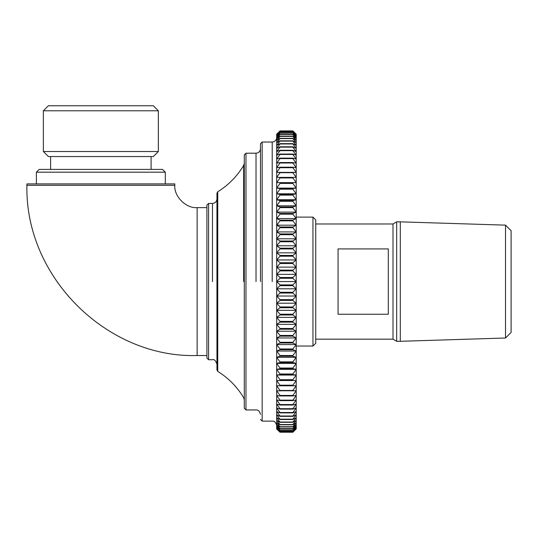 <?xml version="1.0" encoding="UTF-8"?>
<svg xmlns="http://www.w3.org/2000/svg" width="538" height="538" viewBox="0 0 538 538"><rect width="100%" height="100%" fill="white"/><g stroke="black" fill="none" stroke-linecap="round" stroke-linejoin="round"><path stroke-width="0.81" d="M280.022 432.222L276.673 428.752L280.022 431.9L292.86 431.9L296.209 428.752L292.86 432.222L280.022 432.222L292.86 432.243L296.209 428.927L296.209 428.221L292.86 431.839L280.022 431.839L276.673 428.221L280.022 431.194L292.86 431.194L296.209 428.221L296.209 427.333L292.86 431.099L280.022 431.099L276.673 427.333L280.022 430.124L292.86 430.124L296.209 427.333L296.209 426.096L292.86 429.996L280.022 429.996L276.673 426.096L280.022 428.699L292.86 428.699L296.209 426.096L296.209 424.516L292.86 428.53L280.022 428.53L276.673 424.516L280.022 426.923L292.86 426.923L296.209 424.516L296.209 422.586L292.86 426.715L280.022 426.715L276.673 422.586L280.022 424.791L292.86 424.791L296.209 422.586L296.209 420.319L292.86 424.549L280.022 424.549L276.673 420.319L280.022 422.317L292.86 422.317L296.209 420.319L296.209 417.71L292.86 422.041L280.022 422.041L276.673 417.71L280.022 419.505L292.86 419.505L296.209 417.71L296.209 414.785L292.86 419.196L280.022 419.196L276.673 414.785L280.022 416.358L292.86 416.358L296.209 414.785L296.209 411.53L292.86 416.015L280.022 416.015L276.673 411.53L280.022 412.888L292.86 412.888L296.209 411.53L296.209 407.965L292.86 412.511L280.022 412.511L276.673 407.965L280.022 409.102L292.86 409.102L296.209 407.965L296.209 404.099L292.86 408.692L280.022 408.692L276.673 404.099L280.022 405.013L292.86 405.013L296.209 404.099L296.209 399.929L292.86 404.563L280.022 404.563L276.673 399.929L280.022 400.622L292.86 400.622L296.209 399.929L296.209 395.484L292.86 400.144L280.022 400.144L276.673 395.484L280.022 395.941L292.86 395.941L296.209 395.484L296.209 390.756L292.86 395.437L280.022 395.437L276.673 390.756L296.209 390.756L296.209 385.773L292.86 390.454L280.022 390.454L276.673 385.773L296.209 385.773L296.209 380.534L292.86 385.215L280.022 385.215L276.673 380.534L296.209 380.534L296.209 375.053L292.86 379.72L280.022 379.72L276.673 375.053L296.209 375.053L296.209 369.357L292.86 373.991L280.022 373.991L276.673 369.357L296.209 369.357L296.209 363.439L292.86 368.039L280.022 368.039L276.673 363.439L296.209 363.439L296.209 357.333L292.86 361.872L280.022 361.872L276.673 357.333L296.209 357.333L296.209 351.038L292.86 355.524L280.022 355.524L276.673 351.038L296.209 351.038L296.209 344.576L292.86 348.987L280.022 348.987L276.673 344.576L296.209 344.576L296.209 337.965L292.86 342.296L280.022 342.296L276.673 337.965L296.209 337.965L296.209 331.22L292.86 335.456L280.022 335.456L276.673 331.22L296.209 331.22L296.209 324.353L292.86 328.483L280.022 328.483L276.673 324.353L296.209 324.353L296.209 317.38L292.86 321.401L280.022 321.401L276.673 317.38L296.209 317.38L296.209 310.325L292.86 314.219L280.022 314.219L276.673 310.325L296.209 310.325L296.209 303.197L292.86 306.963L280.022 306.963L276.673 303.197L296.209 303.197L296.209 296.021L292.86 299.639L280.022 299.639L276.673 296.021L296.209 296.021L296.209 288.805L292.86 292.275L280.022 292.275L276.673 288.805L296.209 288.805L296.209 281.576L292.86 284.891L280.022 284.891L276.673 281.576L296.209 281.576L296.209 274.346L292.86 277.494L280.022 277.494L276.673 274.346L296.209 274.346L296.209 267.13L292.86 270.103L280.022 270.103L276.673 267.13L296.209 267.13L296.209 259.955L292.86 262.746L280.022 262.746L276.673 259.955L296.209 259.955L296.209 252.826L292.86 255.429L280.022 255.429L276.673 252.826L296.209 252.826L296.209 245.772L292.86 248.179L280.022 248.179L276.673 245.772L296.209 245.772L296.209 238.805L292.86 241.011L280.022 241.011L276.673 238.805L296.209 238.805L296.209 231.932L292.86 233.936L280.022 233.936L276.673 231.932L296.209 231.932L296.209 225.187L292.86 226.982L280.022 226.982L276.673 225.187L296.209 225.187L296.209 218.576L292.86 220.156L280.022 220.156L276.673 218.576L296.209 218.576L296.209 212.113L292.86 213.472L280.022 213.472L276.673 212.113L296.209 212.113L296.209 205.825L292.86 206.962L280.022 206.962L276.673 205.825L296.209 205.825L296.209 199.712L292.86 200.627L280.022 200.627L276.673 199.712L296.209 199.712L296.209 193.801L292.86 194.487L280.022 194.487L276.673 193.801L296.209 193.801L296.209 188.098L292.86 188.556L280.022 188.556L276.673 188.098L296.209 188.098L296.209 182.617L276.673 182.617L296.209 182.617L296.209 177.385L276.673 177.385L280.022 172.698L292.86 172.698L296.209 177.385L296.209 172.395L276.673 172.395L280.022 167.715L292.86 167.715L296.209 172.395L296.209 167.674L292.86 167.21L280.022 167.21L276.673 167.674L280.022 163.007L292.86 163.007L296.209 167.674L296.209 163.222L292.86 162.537L280.022 162.537L276.673 163.222L280.022 158.589L292.86 158.589L296.209 163.222L296.209 159.06L292.86 158.145L280.022 158.145L276.673 159.06L280.022 154.46L292.86 154.46L296.209 159.06L296.209 155.186L292.86 154.05L280.022 154.05L276.673 155.186L280.022 150.647L292.86 150.647L296.209 155.186L296.209 151.622L292.86 150.263L280.022 150.263L276.673 151.622L280.022 147.143L292.86 147.143L296.209 151.622L296.209 148.374L292.86 146.793L280.022 146.793L276.673 148.374L280.022 143.962L292.86 143.962L296.209 148.374L296.209 145.442L292.86 143.646L280.022 143.646L276.673 145.442L280.022 141.111L292.86 141.111L296.209 145.442L296.209 142.839L292.86 140.835L280.022 140.835L276.673 142.839L280.022 138.602L292.86 138.602L296.209 142.839L296.209 140.566L292.86 138.36L280.022 138.36L276.673 140.566L280.022 136.437L292.86 136.437L296.209 140.566L296.209 138.643L292.86 136.228L280.022 136.228L276.673 138.643L280.022 134.621L292.86 134.621L296.209 138.643L296.209 137.055L292.86 134.453L280.022 134.453L276.673 137.055L280.022 133.162L292.86 133.162L296.209 137.055L296.209 135.818L292.86 133.027L280.022 133.027L276.673 135.818L280.022 132.059L292.86 132.059L296.209 135.818L296.209 134.93L292.86 131.958L280.022 131.958L276.673 134.93L280.022 131.312L292.86 131.312L296.209 134.93L296.209 134.399L292.86 131.252L280.022 131.252L276.673 134.399L280.022 130.929L292.86 130.929L296.209 134.224L292.86 130.909L280.022 130.909L276.673 134.224L276.673 182.617L280.022 177.944L292.86 177.944L296.209 182.617M276.673 182.617L276.673 380.534L296.209 380.534M276.673 375.053L280.022 374.596L292.86 374.596L296.209 375.053M276.673 369.357L280.022 368.665L292.86 368.665L296.209 369.357M276.673 363.439L280.022 362.525L292.86 362.525L296.209 363.439M276.673 357.333L280.022 356.196L292.86 356.196L296.209 357.333M276.673 351.038L280.022 349.68L292.86 349.68L296.209 351.038M276.673 344.576L280.022 343.002L292.86 343.002L296.209 344.576M276.673 337.965L280.022 336.176L292.86 336.176L296.209 337.965M276.673 331.22L280.022 329.216L292.86 329.216L296.209 331.22M276.673 324.353L280.022 322.141L292.86 322.141L296.209 324.353M276.673 317.38L280.022 314.972L292.86 314.972L296.209 317.38M276.673 310.325L280.022 307.723L292.86 307.723L296.209 310.325M276.673 303.197L280.022 300.406L292.86 300.406L296.209 303.197M276.673 296.021L280.022 293.049L292.86 293.049L296.209 296.021M276.673 288.805L280.022 285.658L292.86 285.658L296.209 288.805M276.673 281.576L280.022 278.267L292.86 278.267L296.209 281.576M276.673 274.346L280.022 270.876L292.86 270.876L296.209 274.346M276.673 267.13L280.022 263.512L292.86 263.512L296.209 267.13M276.673 259.955L280.022 256.196L292.86 256.196L296.209 259.955M276.673 252.826L280.022 248.933L292.86 248.933L296.209 252.826M276.673 245.772L280.022 241.757L292.86 241.757L296.209 245.772M276.673 238.805L280.022 234.669L292.86 234.669L296.209 238.805M276.673 231.932L280.022 227.702L292.86 227.702L296.209 231.932M276.673 225.187L280.022 220.862L292.86 220.862L296.209 225.187M276.673 218.576L280.022 214.164L292.86 214.164L296.209 218.576M276.673 212.113L280.022 207.634L292.86 207.634L296.209 212.113M276.673 205.825L280.022 201.279L292.86 201.279L296.209 205.825M276.673 199.712L280.022 195.119L292.86 195.119L296.209 199.712M276.673 193.801L280.022 189.168L292.86 189.168L296.209 193.801M276.673 188.098L280.022 183.438L292.86 183.438L296.209 188.098M280.022 147.143L280.022 146.793M280.022 150.647L280.022 150.263M280.022 154.46L280.022 154.05M280.022 158.589L280.022 158.145M280.022 163.007L280.022 162.537M280.022 167.715L280.022 167.21M280.022 172.698L280.022 172.167M280.022 177.944L280.022 177.385M280.022 183.438L280.022 182.853M280.022 189.168L280.022 188.556M280.022 195.119L280.022 194.487M280.022 201.279L280.022 200.627M280.022 207.634L280.022 206.962M280.022 214.164L280.022 213.472M280.022 220.862L280.022 220.156M280.022 227.702L280.022 226.982M280.022 234.669L280.022 233.936M280.022 241.757L280.022 241.011M280.022 248.933L280.022 248.179M280.022 256.196L280.022 255.429M280.022 263.512L280.022 262.746M280.022 270.876L280.022 270.103M280.022 278.267L280.022 277.494M280.022 285.658L280.022 284.891M280.022 293.049L280.022 292.275M280.022 300.406L280.022 299.639M280.022 307.723L280.022 306.963M280.022 314.972L280.022 314.219M280.022 322.141L280.022 321.401M280.022 329.216L280.022 328.483M280.022 336.176L280.022 335.456M280.022 343.002L280.022 342.296M280.022 349.68L280.022 348.987M280.022 356.196L280.022 355.524M280.022 362.525L280.022 361.872M280.022 368.665L280.022 368.039M280.022 374.596L280.022 373.991M280.022 380.305L280.022 379.72M280.022 385.773L280.022 385.215M276.673 380.534L276.673 428.927L280.022 432.243M280.022 390.985L280.022 390.454M280.022 395.941L280.022 395.437M280.022 400.622L280.022 400.144M280.022 405.013L280.022 404.563M280.022 409.102L280.022 408.692M280.022 412.888L280.022 412.511M280.022 416.358L280.022 416.015M292.86 146.793L292.86 147.143M292.86 150.263L292.86 150.647M292.86 154.05L292.86 154.46M292.86 158.145L292.86 158.589M292.86 162.537L292.86 163.007M292.86 167.21L292.86 167.715M292.86 172.167L292.86 172.698M292.86 177.385L292.86 177.944M292.86 182.853L292.86 183.438M292.86 188.556L292.86 189.168M292.86 194.487L292.86 195.119M292.86 200.627L292.86 201.279M292.86 206.962L292.86 207.634M292.86 213.472L292.86 214.164M292.86 220.156L292.86 220.862M292.86 226.982L292.86 227.702M292.86 233.936L292.86 234.669M292.86 241.011L292.86 241.757M292.86 248.179L292.86 248.933M292.86 255.429L292.86 256.196M292.86 262.746L292.86 263.512M292.86 270.103L292.86 270.876M292.86 277.494L292.86 278.267M292.86 284.891L292.86 285.658M292.86 292.275L292.86 293.049M292.86 299.639L292.86 300.406M292.86 306.963L292.86 307.723M292.86 314.219L292.86 314.972M292.86 321.401L292.86 322.141M292.86 328.483L292.86 329.216M292.86 335.456L292.86 336.176M292.86 342.296L292.86 343.002M292.86 348.987L292.86 349.68M292.86 355.524L292.86 356.196M292.86 361.872L292.86 362.525M292.86 368.039L292.86 368.665M292.86 373.991L292.86 374.596M292.86 379.72L292.86 380.305M292.86 385.215L292.86 385.773M292.86 390.454L292.86 390.985M292.86 395.437L292.86 395.941M292.86 400.144L292.86 400.622M292.86 404.563L292.86 405.013M292.86 408.692L292.86 409.102M292.86 412.511L292.86 412.888M292.86 416.015L292.86 416.358M296.209 399.929L296.209 404.099M276.673 420.319L276.673 417.71M208.583 281.576L208.583 359.72L208.583 203.438L206.908 205.112L206.908 358.046L206.908 281.576M262.161 281.576L262.161 421.113L262.161 142.039L260.486 143.713L260.486 281.576M245.974 281.576L245.974 409.949L245.974 153.202L244.299 154.877L244.299 408.275L244.299 281.576M217.742 281.576L217.742 371.368L217.742 191.79L216.955 193.209L216.955 369.942L216.955 281.576M212.49 281.576L212.49 203.438C215.18 203.149 216.666 201.663 216.955 198.973M272.208 281.576L272.208 142.039C274.905 141.756 276.391 140.263 276.673 137.573M256.021 281.576L256.021 153.202C258.717 152.92 260.204 151.427 260.486 148.737M217.742 191.79C228.489 185.072 237.13 176.289 243.667 165.442L244.299 163.148M388.308 248.912L388.308 314.246L338.072 314.246L338.072 248.912L388.308 248.912M505.518 225.14L505.518 338.012L511.1 332.43L511.1 230.721L505.518 225.14L400.306 221.851L400.306 341.3L505.518 338.012M315.745 339.175L393.002 339.175L396.681 341.3L396.681 221.851L400.306 221.851M396.681 341.3L400.306 341.3M393.002 339.175L393.002 223.976L396.681 221.851M48.386 105.757L153.323 105.757L48.386 105.757L43.363 110.781L158.347 110.781L158.347 151.528L43.363 151.528L48.386 156.551L153.323 156.551L48.386 156.551M315.745 343.251L315.745 219.901L315.745 343.251L312.955 346.042L312.955 217.11L296.209 217.11M39.18 169.389L162.53 169.389L39.18 169.389L36.389 172.18L165.321 172.18L165.321 183.902M151.091 169.389L151.091 156.551M26.9 183.902L174.81 183.902L26.9 183.902L26.9 185.294L174.81 185.294L174.81 183.902M206.908 355.531L197.137 355.531L197.137 207.621C186.094 208.616 173.814 196.343 174.81 185.294M243.667 165.442L243.667 281.576M216.955 364.186C215.731 360.581 214.238 359.095 212.49 359.72L208.583 359.72L206.908 358.046M212.49 203.438L208.583 203.438M276.673 425.578C275.866 422.364 274.38 420.877 272.208 421.113L262.161 421.113L260.486 419.438M272.208 142.039L262.161 142.039M260.486 414.415C259.679 411.2 258.193 409.714 256.021 409.949L245.974 409.949L244.299 408.275M256.021 153.202L245.974 153.202M244.299 400.003L243.667 397.71C237.13 386.856 228.489 378.079 217.742 371.368L216.955 369.942M315.745 223.976L393.002 223.976M153.323 105.757L158.347 110.781M43.363 151.528L43.363 110.781M158.347 151.528L153.323 156.551M315.745 219.901L312.955 217.11M296.209 346.042L312.955 346.042M162.53 169.389L165.321 172.18M36.389 183.902L36.389 172.18M50.619 169.389L50.619 156.551M206.908 207.621L197.137 207.621M197.137 355.531C107.842 358.214 24.889 277.917 26.9 185.294"/></g></svg>
